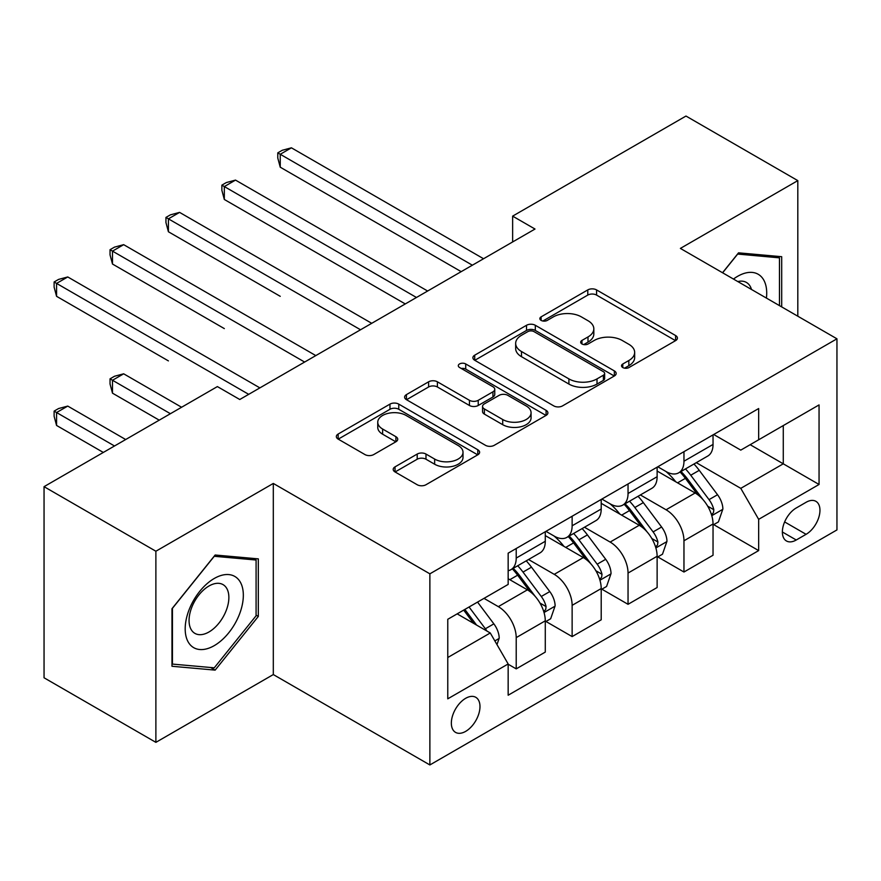 <?xml version="1.0" encoding="UTF-8"?>
<svg xmlns="http://www.w3.org/2000/svg" width="881" height="881" viewBox="0 0 881 881"><rect width="100%" height="100%" fill="white"/><g stroke="black" fill="none" stroke-linecap="round" stroke-linejoin="round"><path stroke-width="1.32" d="M622.801 367.553A4.35 2.511 0 0 0 628.946 367.553L675.606 340.617A6.211 3.59 0 0 0 677.423 338.084A6.211 3.59 0 0 0 675.606 335.54L596.569 289.915A6.211 3.59 0 0 0 587.781 289.915L541.132 316.852A4.35 2.511 0 0 0 539.855 318.625A4.35 2.511 0 0 0 541.132 320.398A4.35 2.511 0 0 0 547.277 320.398L553.312 316.907A19.867 11.475 0 0 1 581.416 316.907L588.001 320.717A19.867 11.475 0 0 1 593.827 328.822A19.867 11.475 0 0 1 588.001 336.938L581.967 340.418A4.35 2.511 0 0 0 580.689 342.202A4.35 2.511 0 0 0 581.967 343.975A4.35 2.511 0 0 0 588.112 343.975L594.157 340.484A19.867 11.475 0 0 1 622.25 340.484L628.836 344.295A19.867 11.475 0 0 1 634.661 352.4A19.867 11.475 0 0 1 628.836 360.516L622.801 363.996A4.35 2.511 0 0 0 621.534 365.769A4.35 2.511 0 0 0 622.801 367.553L622.801 363.996M465.664 731.373A20.241 11.684 120 0 0 478.89 713.533A20.241 11.684 120 0 0 475.784 697.312A20.241 11.684 120 0 0 465.664 698.314A20.241 11.684 120 0 0 452.438 716.154A20.241 11.684 120 0 0 455.543 732.375A20.241 11.684 120 0 0 465.664 731.373M395.029 466.864A6.211 3.59 0 0 0 393.201 469.397A6.211 3.59 0 0 0 395.029 471.93L417.198 484.737A6.211 3.59 0 0 0 425.986 484.737L477.788 454.816A6.211 3.59 0 0 0 479.616 452.283A6.211 3.59 0 0 0 477.788 449.75L398.763 404.115A6.211 3.59 0 0 0 389.975 404.115L338.161 434.036A6.211 3.59 0 0 0 336.344 436.569A6.211 3.59 0 0 0 338.161 439.101L364.943 454.563A6.211 3.59 0 0 0 373.731 454.563L395.899 441.766A6.211 3.59 0 0 0 397.727 439.223A6.211 3.59 0 0 0 395.899 436.69L382.618 429.025A16.607 9.592 0 0 1 377.751 422.241A16.607 9.592 0 0 1 388.014 413.387A16.607 9.592 0 0 1 406.108 415.458L458.142 445.5A16.607 9.592 0 0 1 463.01 452.283A16.607 9.592 0 0 1 452.757 461.148A16.607 9.592 0 0 1 434.652 459.067L425.986 454.056A6.211 3.59 0 0 0 417.198 454.056L395.029 466.864L395.029 471.93M273.308 483.438L155.882 551.231L44.05 486.664L44.05 677.786L155.882 742.353L273.308 674.56L429.873 764.95L429.873 573.828L273.308 483.438L273.308 674.56M797.812 316.213L797.812 180.616L680.385 248.409L836.95 338.811L429.873 573.828M797.812 180.616L685.98 116.05L512.632 216.131L512.632 241.956M44.05 486.664L217.387 386.583L239.764 399.5L534.998 229.038L512.632 216.131M553.753 405.888A6.211 3.59 0 0 0 562.541 405.888L614.354 375.978A6.211 3.59 0 0 0 616.171 373.445A6.211 3.59 0 0 0 614.354 370.912L535.318 325.276A6.211 3.59 0 0 0 526.53 325.276L474.716 355.186A6.211 3.59 0 0 0 472.899 357.73A6.211 3.59 0 0 0 474.716 360.263L553.753 405.888M461.314 368.489A4.35 2.511 0 0 1 465.719 369.106L465.719 363.941L546.077 410.326A6.211 3.59 0 0 1 547.894 412.859A6.211 3.59 0 0 1 546.077 415.403L494.263 445.312A6.211 3.59 0 0 1 485.475 445.312L406.438 399.677L406.438 394.611A6.211 3.59 0 0 0 404.621 397.144A6.211 3.59 0 0 0 406.438 399.677M406.438 394.611L428.618 381.803A6.211 3.59 0 0 1 437.394 381.803L469.452 400.315A6.211 3.59 0 0 0 478.229 400.315L492.942 391.825A6.211 3.59 0 0 0 494.759 389.292A6.211 3.59 0 0 0 492.942 386.748L459.574 367.487A4.35 2.511 0 0 1 458.296 365.714A4.35 2.511 0 0 1 460.983 363.39A4.35 2.511 0 0 1 465.719 363.941M806.082 502.291L796.248 507.974A19.613 11.321 120 0 0 783.429 525.252A19.613 11.321 120 0 0 786.436 540.967A19.613 11.321 120 0 0 796.248 539.998L806.082 534.315A19.613 11.321 120 0 0 818.901 517.037A19.613 11.321 120 0 0 815.894 501.322A19.613 11.321 120 0 0 806.082 502.291M429.873 764.95L836.95 529.922L836.95 338.811M713.709 434.498L740.778 450.125L758.662 439.784L758.662 408.542L508.161 553.169L508.161 584.422L447.768 619.288L447.768 698.831L508.161 663.966L508.161 695.219L758.662 550.592L758.662 519.338L740.778 488.349L696.298 462.668M758.662 439.784L819.055 404.919L819.055 484.473L758.662 519.338M155.882 551.231L155.882 742.353M750.172 444.696L783.275 463.813L783.275 425.589L819.055 404.919M740.778 488.349L783.275 463.813L819.055 484.473M447.768 657.512L490.265 632.976L457.162 613.859M508.161 664.219L516.211 668.877L516.211 637.624A25.307 14.614 -120 0 0 498.316 606.635L483.999 598.364M516.211 668.877L545.284 652.083L545.284 620.83A25.307 14.614 -120 0 0 527.4 589.841L508.161 578.74M545.956 621.479L572.132 636.589L572.132 605.335A25.307 14.614 -120 0 0 554.237 574.346L528.545 559.512M572.132 636.589L601.205 619.806L601.205 588.552A25.307 14.614 -120 0 0 583.31 557.563L545.284 535.604M601.877 589.202L628.043 604.311L628.043 573.057A25.307 14.614 -120 0 0 610.148 542.068L584.455 527.234M628.043 604.311L657.127 587.517L657.127 556.263A25.307 14.614 -120 0 0 639.232 525.274L601.205 503.326M657.788 556.913L683.964 572.022L683.964 540.769A25.307 14.614 -120 0 0 666.069 509.78L640.377 494.946M683.964 572.022L713.037 555.239L713.037 523.986A25.307 14.614 -120 0 0 695.142 492.997L657.127 471.038M657.788 466.776L666.069 471.555A25.307 14.614 -120 0 0 678.722 472.811A25.307 14.614 -120 0 0 683.964 461.226L683.964 451.667M601.877 499.064L610.148 503.844A25.307 14.614 -120 0 0 622.801 505.088A25.307 14.614 -120 0 0 628.043 493.503L628.043 483.955M545.956 531.342L554.237 536.122A25.307 14.614 -120 0 0 566.89 537.377A25.307 14.614 -120 0 0 572.132 525.792L572.132 516.233M713.709 524.635L758.662 550.592M678.722 472.811L707.795 456.028A25.307 14.614 -120 0 0 713.037 444.442L713.037 434.884M622.801 505.088L651.885 488.305A25.307 14.614 -120 0 0 657.127 476.72L657.127 467.161M566.89 537.377L595.963 520.594A25.307 14.614 -120 0 0 601.205 509.009L601.205 499.45M508.161 570.679A25.307 14.614 -120 0 0 510.969 569.655L540.042 552.872A25.307 14.614 -120 0 0 545.284 541.286L545.284 531.728M510.969 569.655A25.307 14.614 -120 0 0 516.211 558.08L516.211 548.522M490.265 632.976L508.161 663.966M781.7 306.907L781.7 256.701L738.531 252.836L722.53 272.747M171.982 666.267L215.151 670.122L258.32 616.425L258.32 558.873L215.151 555.008L171.982 608.716L171.982 666.267M256.085 615.136L258.32 616.425M210.592 667.49L215.151 670.122M624.541 368.159L628.836 365.681A19.867 11.475 0 0 0 634.661 357.565L634.661 352.4M593.827 328.822L593.827 333.987A19.867 11.475 0 0 1 588.001 342.103L583.707 344.581M675.518 340.661L596.569 295.08A6.211 3.59 0 0 0 587.781 295.08L542.872 321.014M614.266 376.022L535.318 330.441A6.211 3.59 0 0 0 526.53 330.441L474.804 360.307M603.375 375.218A4.35 2.511 0 0 0 604.641 373.445A4.35 2.511 0 0 0 603.375 371.672L533.996 331.619A4.35 2.511 0 0 0 527.851 331.619L521.486 335.287A19.867 11.475 0 0 0 515.66 343.403A19.867 11.475 0 0 0 521.486 351.519L568.906 378.896A19.867 11.475 0 0 0 597.01 378.896L603.375 375.218L603.375 380.383A4.35 2.511 0 0 0 604.641 378.61L604.641 373.445M515.66 343.403L515.66 348.568A19.867 11.475 0 0 0 521.486 356.684L521.486 351.519M603.375 380.383L597.01 384.061A19.867 11.475 0 0 1 568.906 384.061L521.486 356.684M406.526 399.732L428.618 386.979L428.618 381.803M494.759 389.292L494.759 394.457A6.211 3.59 0 0 1 492.942 396.99L478.229 405.48A6.211 3.59 0 0 1 469.452 405.48L437.394 386.979A6.211 3.59 0 0 0 428.618 386.979M465.719 369.106L545.989 415.447M502.71 419.521A16.607 9.592 0 0 0 520.814 421.592A16.607 9.592 0 0 0 531.067 412.737A16.607 9.592 0 0 0 526.199 405.954L507.874 395.371A6.211 3.59 0 0 0 499.087 395.371L484.385 403.861A6.211 3.59 0 0 0 482.557 406.394A6.211 3.59 0 0 0 484.385 408.938L502.71 419.521L502.71 424.686A16.607 9.592 0 0 0 520.814 426.756A16.607 9.592 0 0 0 531.067 417.902L531.067 412.737M482.557 406.394L482.557 411.559A6.211 3.59 0 0 0 484.385 414.103L484.385 408.938M502.71 424.686L484.385 414.103M463.01 452.283L463.01 457.448A16.607 9.592 0 0 1 452.757 466.313A16.607 9.592 0 0 1 434.652 464.232L425.986 459.221A6.211 3.59 0 0 0 417.198 459.221L395.106 471.974M377.751 422.241L377.751 427.406A16.607 9.592 0 0 0 382.618 434.19L382.618 429.025M395.822 441.81L382.618 434.19M477.711 454.86L398.763 409.28A6.211 3.59 0 0 0 389.975 409.28L338.249 439.145M713.037 525.021L718.411 521.915L722.883 509.009A16.761 9.68 -120 0 0 717.53 494.726L699.25 470.333A48.4 27.939 -120 0 0 693.975 464.001M675.793 481.819A48.4 27.939 -120 0 0 665.882 471.445M711.507 514.746L713.456 512.643L713.83 509.725A16.761 9.68 -120 0 0 709.029 499.637L690.748 475.233A48.4 27.939 -120 0 0 685.473 468.912M680.969 471.511A40.174 23.192 60 0 1 687.565 479.011L703.027 499.659M280.246 296.324L168.414 231.758L168.414 218.84L179.592 212.387L371.727 323.316M680.099 472.007A48.4 27.939 60 0 1 685.385 478.339L697.532 494.56M472.37 265.203L280.246 154.274L291.424 147.821L483.559 258.739M461.192 271.656L280.246 167.192L280.246 154.274L277.779 152.854L282.25 150.277L291.424 147.821M280.246 167.192L277.779 158.018L277.779 152.854M657.127 557.299L662.49 554.204L666.961 541.286A16.761 9.68 -120 0 0 661.609 527.014L643.328 502.611A48.4 27.939 -120 0 0 638.053 496.289M619.872 514.108A48.4 27.939 -120 0 0 609.971 503.734M655.596 547.035L657.545 544.932L657.909 542.002A16.761 9.68 -120 0 0 653.107 531.915L634.838 507.522A48.4 27.939 -120 0 0 629.552 501.201M625.047 503.8A40.174 23.192 60 0 1 631.644 511.288L647.117 531.937M224.325 328.602L112.493 264.036L112.493 251.129L123.67 244.665L315.805 355.594M624.188 504.295A48.4 27.939 60 0 1 629.463 510.617L641.621 526.838M601.205 589.587L606.568 586.482L611.04 573.575A16.761 9.68 -120 0 0 605.699 559.292L587.418 534.899A48.4 27.939 -120 0 0 582.132 528.567M563.961 546.385A48.4 27.939 -120 0 0 554.05 536.011M599.675 579.313L601.624 577.209L601.998 574.291A16.761 9.68 -120 0 0 597.197 564.203L578.916 539.8A48.4 27.939 -120 0 0 573.641 533.479M569.137 536.077A40.174 23.192 60 0 1 575.722 543.577L591.195 564.225M168.403 360.891L56.571 296.324L56.571 283.407L67.76 276.953L259.884 387.882M568.267 536.584A48.4 27.939 60 0 1 573.553 542.905L585.7 559.127M545.284 621.865L550.658 618.77L555.129 605.853A16.761 9.68 -120 0 0 549.777 591.58L531.496 567.177A48.4 27.939 -120 0 0 526.221 560.856M543.764 611.601L545.713 609.498L546.077 606.568A16.761 9.68 -120 0 0 541.275 596.481L523.006 572.088A48.4 27.939 -120 0 0 517.72 565.767M513.216 568.366A40.174 23.192 60 0 1 519.812 575.855L535.274 596.503M181.607 407.253L123.67 373.808L112.493 380.262L112.493 393.168L159.241 420.16M512.357 568.862A48.4 27.939 60 0 1 517.632 575.183L529.789 591.404M112.493 393.168L110.037 384.006L110.037 378.841L170.418 413.707M110.037 378.841L114.508 376.253L123.67 373.808M416.46 297.481L224.325 186.563L235.513 180.098L427.637 291.027M405.271 303.945L224.325 199.469L224.325 186.563L221.869 185.142L226.34 182.554L235.513 180.098M224.325 199.469L221.869 190.307L221.869 185.142M360.538 329.769L165.947 217.42L170.418 214.843L179.592 212.387M168.414 231.758L165.947 222.585L165.947 217.42M304.617 362.047L110.037 249.708L114.508 247.121L123.67 244.665M112.493 264.036L110.037 254.873L110.037 249.708M496.972 644.595L499.208 638.141A16.761 9.68 -120 0 0 493.856 623.858L477.546 602.086M125.686 439.531L67.76 406.086L56.571 412.539L56.571 425.457L103.319 452.449M486.885 631.016A16.761 9.68 -120 0 0 485.365 628.77L469.055 606.998M464.849 609.421L476.577 625.07M463.681 610.093L473.626 623.363M56.571 425.457L54.115 416.284L54.115 411.119L114.508 445.984M54.115 411.119L58.587 408.542L67.76 406.086M248.706 394.336L54.115 281.986L58.587 279.409L67.76 276.953M56.571 296.324L54.115 287.151L54.115 281.986M766.415 298.086A41.121 23.743 120 0 0 762.825 278.561A41.121 23.743 120 0 0 733.466 279.068M751.493 289.464A28.148 16.254 120 0 0 749.588 285.378A28.148 16.254 120 0 0 746.427 282.449A28.148 16.254 120 0 0 737.804 281.568M737.551 254.058L779.465 257.847L779.465 305.619M776.701 256.25L779.465 257.847M722.618 272.802L737.639 254.113M214.259 578.476A41.121 23.743 120 0 0 185.186 628.836A41.121 23.743 120 0 0 214.259 645.63A41.121 23.743 120 0 0 243.332 595.27A41.121 23.743 120 0 0 214.259 578.476M208.962 586.008A28.148 16.254 120 0 0 190.571 610.819A28.148 16.254 120 0 0 194.888 633.373A28.148 16.254 120 0 0 208.962 631.985A28.148 16.254 120 0 0 227.353 607.174A28.148 16.254 120 0 0 223.047 584.621A28.148 16.254 120 0 0 208.962 586.008M256.085 615.786L214.259 667.82L172.434 664.087L172.434 608.319L214.259 556.285L256.085 560.019L256.085 615.786M253.31 558.422L256.085 560.019M498.316 606.635L527.4 589.841M554.237 574.346L583.31 557.563M610.148 542.068L639.232 525.274M666.069 509.78L695.142 492.997M683.964 461.226L713.037 444.442M683.964 540.769L713.037 523.986M628.043 573.057L657.127 556.263M628.043 493.503L657.127 476.72M572.132 605.335L601.205 588.552M572.132 525.792L601.205 509.009M516.211 637.624L545.284 620.83M516.211 558.08L545.284 541.286M784.63 521.926L806.082 534.315M782.372 531.992L796.248 539.998M628.836 365.681L628.836 360.516M581.967 343.975L581.967 340.418M588.001 342.103L588.001 336.938M541.132 320.398L541.132 316.852M587.781 295.08L587.781 289.915M596.569 295.08L596.569 289.915M675.606 340.617L675.606 335.54M474.716 360.263L474.716 355.186M526.53 330.441L526.53 325.276M535.318 330.441L535.318 325.276M614.354 375.978L614.354 370.912M568.906 384.061L568.906 378.896M597.01 384.061L597.01 378.896M437.394 386.979L437.394 381.803M469.452 405.48L469.452 400.315M478.229 405.48L478.229 400.315M492.942 396.99L492.942 391.825M546.077 415.403L546.077 410.326M417.198 459.221L417.198 454.056M425.986 459.221L425.986 454.056M434.652 464.232L434.652 459.067M395.899 441.766L395.899 436.69M338.161 439.101L338.161 434.036M389.975 409.28L389.975 404.115M398.763 409.28L398.763 404.115M477.788 454.816L477.788 449.75M711.782 515.671L722.772 509.328M690.748 475.233L699.25 470.333M677.566 482.843L685.385 478.339M709.029 499.637L717.53 494.726M707.696 506.179L713.83 509.725M655.871 547.949L666.851 541.617M634.838 507.522L643.328 502.611M621.656 515.132L629.463 510.617M653.107 531.915L661.609 527.014M651.786 538.467L657.909 542.002M599.95 580.238L610.929 573.894M578.916 539.8L587.418 534.899M565.734 547.409L573.553 542.905M597.197 564.203L605.699 559.292M595.864 570.745L601.998 574.291M544.04 612.515L555.019 606.183M523.006 572.088L531.496 567.177M509.824 579.698L517.632 575.183M541.275 596.481L549.777 591.58M539.954 603.033L546.077 606.568M494.847 640.916L499.098 638.461M485.365 628.77L493.856 623.858"/></g></svg>
